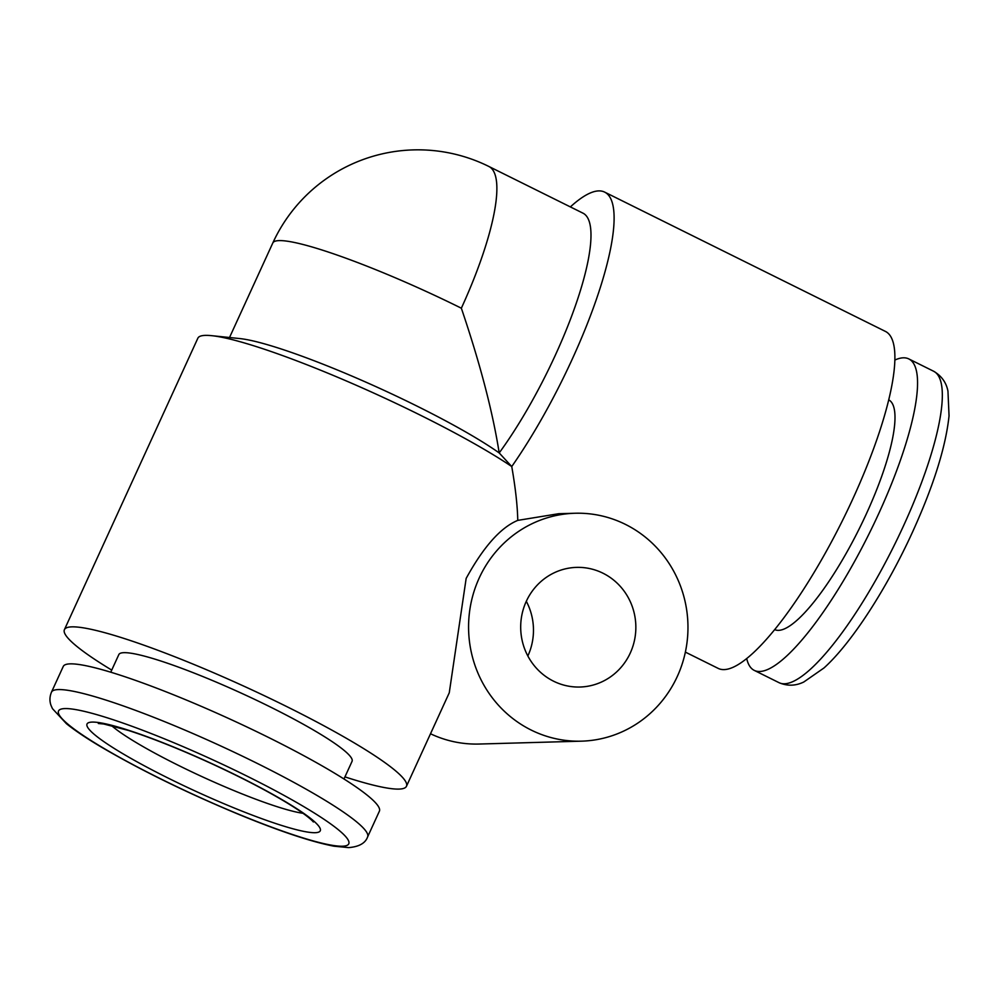 <?xml version="1.0" encoding="UTF-8"?>
<svg xmlns="http://www.w3.org/2000/svg" width="999" height="999" viewBox="0 0 999 999"><rect width="100%" height="100%" fill="white"/><g stroke="black" fill="none" stroke-linecap="round" stroke-linejoin="round"><path stroke-width="1.5" d="M526.261 601.398A59.853 57.592 88.4 0 0 579.957 687.025A59.853 57.592 88.4 0 0 630.282 653.009A59.853 57.592 88.4 0 0 576.585 567.382A59.853 57.592 88.4 0 0 526.261 601.398M527.847 656.006A59.853 57.592 88.4 0 0 527.897 655.893A59.853 57.592 88.4 0 0 526.311 601.286M677.347 676.36A113.998 109.69 88.4 0 0 575.062 513.249A113.998 109.69 88.4 0 0 479.195 578.046A113.998 109.69 88.4 0 0 581.493 741.158A113.998 109.69 88.4 0 0 677.347 676.36M575.062 513.249L558.678 513.711L517.769 520.379C500.711 527.46 483.516 546.803 466.158 578.409L449.263 692.782L406.468 786.275A188.099 23.327 -155.4 0 0 286.638 706.53A188.099 23.327 -155.4 0 0 64.411 629.67A188.099 23.327 -155.4 0 0 111.726 670.104M211.601 335.664L239.723 338.561A159.603 19.793 24.6 0 1 416.608 405.906A159.603 19.793 24.6 0 1 499.2 452.934L511.75 466.545A188.099 23.327 -155.4 0 0 420.092 415.047A188.099 23.327 -155.4 0 0 211.601 335.664A188.099 23.327 -155.4 0 0 197.864 338.186L64.411 629.67M110.764 672.202L118.831 654.582A128.247 15.909 24.6 0 1 123.988 652.672A128.247 15.909 24.6 0 1 256.368 700.187A128.247 15.909 24.6 0 1 352.048 761.363L343.981 778.983M70.23 663.86A173.851 21.566 24.6 0 1 249.675 728.283A173.851 21.566 24.6 0 1 379.383 811.2L367.607 836.912A173.851 21.566 24.6 0 0 237.899 753.995A173.851 21.566 24.6 0 0 58.454 689.572A173.851 21.566 24.6 0 0 51.473 692.17L63.249 666.458A173.851 21.566 24.6 0 1 70.23 663.86M774.7 629.62A128.247 31.081 -63.6 0 0 866.445 513.673A128.247 31.081 -63.6 0 0 888.698 399.85M746.715 658.578A173.851 42.133 -63.6 0 0 754.27 670.391A173.851 42.133 -63.6 0 0 878.858 513.324A173.851 42.133 -63.6 0 0 908.815 358.928A173.851 42.133 -63.6 0 0 894.829 360.065M461.351 308.204A159.603 38.686 116.4 0 0 488.848 166.458L582.966 213.162A159.603 38.686 116.4 0 1 555.469 354.895A159.603 38.686 116.4 0 1 499.2 452.934C492.694 411.65 480.069 363.411 461.351 308.204A159.603 19.793 -155.4 0 0 279.208 240.609A159.603 19.793 -155.4 0 0 272.802 242.982L229.52 337.512M570.367 206.905A188.099 45.592 116.4 0 1 604.645 192.108A188.099 45.592 116.4 0 1 572.24 359.153A188.099 45.592 116.4 0 1 511.75 466.545C515.447 487.712 517.457 505.656 517.769 520.379M344.942 776.885A188.099 23.327 -155.4 0 0 406.468 786.275M604.645 192.108L885.426 331.418A188.099 45.592 116.4 0 1 853.021 498.476A188.099 45.592 116.4 0 1 718.219 668.406L685.364 652.11M430.507 733.766A113.998 109.69 88.4 0 0 479.095 744.043L581.493 741.158M92.195 722.09A128.247 15.909 24.6 0 1 238.561 776.41A128.247 15.909 24.6 0 1 315.11 832.704A128.247 15.909 24.6 0 1 168.744 778.383A128.247 15.909 24.6 0 1 92.195 722.09M111.538 725.624A113.998 14.136 -155.4 0 0 203.659 777.397A113.998 14.136 -155.4 0 0 303.034 813.298M64.947 708.578A159.603 19.793 24.6 0 1 247.09 776.173A159.603 19.793 24.6 0 1 342.357 846.215A159.603 19.793 24.6 0 1 160.215 778.621A159.603 19.793 24.6 0 1 64.947 708.578M933.578 371.216C941.495 375.861 946.278 382.492 947.951 391.121L949.05 415.846C945.753 446.94 933.64 485.551 912.711 531.655C886.812 588.423 851.61 643.094 823.975 667.969L803.783 682.005C795.604 685.976 787.362 686.201 779.045 682.679A173.851 42.133 -63.6 0 0 903.633 525.611A173.851 42.133 -63.6 0 0 933.578 371.216L908.815 358.928M98.327 723.488L103.746 724L128.409 730.444C152.447 738.199 180.419 749.387 212.337 763.998C246.004 779.607 273.227 794.018 294.006 807.217C310.489 817.831 313.811 822.364 313.324 821.952M51.473 692.17C49.588 696.728 49.451 701.173 51.061 705.506L52.46 708.641L66.471 723.738C74.962 730.556 86.576 738.336 101.299 747.065C141.171 770.391 187.25 792.944 239.535 814.722C280.032 831.355 311.513 841.845 333.966 846.19L348.651 847.614C359.066 846.752 365.384 843.193 367.607 836.912M779.045 682.679L754.27 670.391M488.848 166.458A159.603 159.603 0 0 0 272.802 242.982"/></g></svg>
